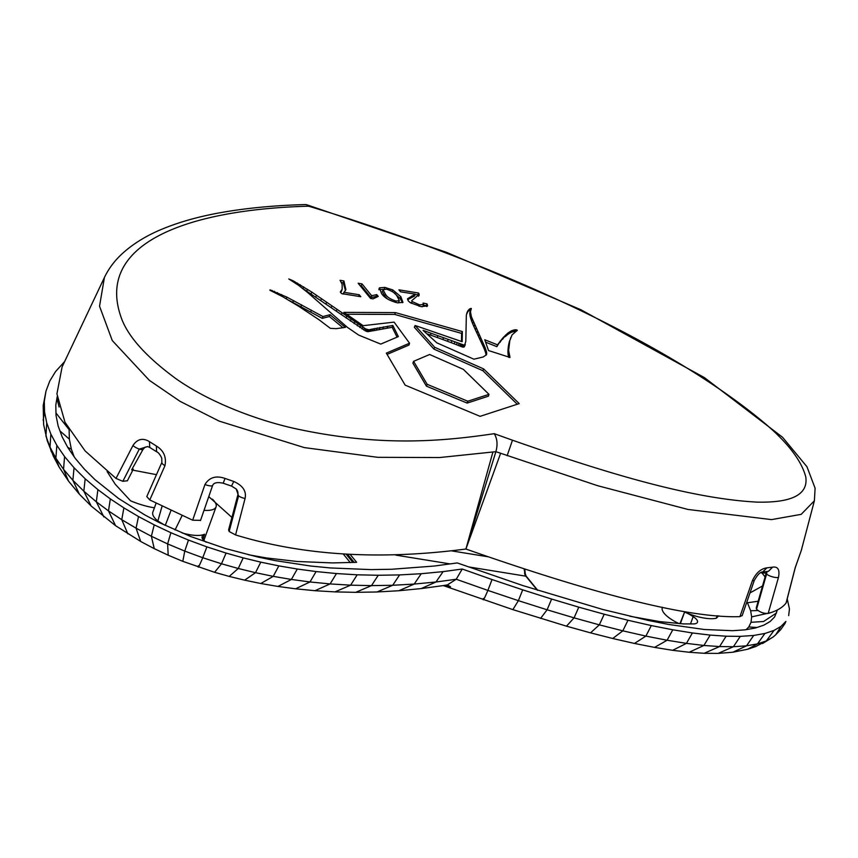 <?xml version="1.0" encoding="UTF-8"?>
<svg xmlns="http://www.w3.org/2000/svg" width="858" height="858" viewBox="0 0 858 858"><rect width="100%" height="100%" fill="white"/><g stroke="black" fill="none" stroke-linecap="round" stroke-linejoin="round"><path stroke-width="1.29" d="M347.479 554.193L354.225 562.451M350.128 554.354L356.628 562.312L332.507 562.923L297.233 561.486L266.227 557.915L248.37 554.718M525.096 573.959L524.109 569.079M164.951 525.246L157.84 521.031A28.807 9.706 -160 0 1 152.831 512.162L156.049 503.335M182.186 532.968A28.807 9.706 20 0 0 204.365 534.33A27.445 9.256 -160 0 1 204.558 534.234L202.853 539.317M206.188 542.245A13.717 4.622 20 0 1 203.014 539.532A13.717 4.622 -160 0 1 202.059 537.044A27.445 9.256 -160 0 1 202.198 536.518A27.445 9.256 -160 0 1 204.365 534.33M679.944 623.659L684.609 612.001A27.445 9.256 -160 0 1 685.038 612.204A27.445 9.256 -160 0 1 693.157 616.602A13.717 4.622 -160 0 1 696.578 619.487A13.717 4.622 20 0 1 697.468 622.243A13.717 4.622 20 0 1 693.875 623.916L683.44 623.905L659.856 621.621L629.836 616.248M685.038 612.204A28.807 9.706 20 0 0 716.355 618.21L717.138 615.626M718.757 615.765L716.355 618.21M154.419 507.818A38.02 12.816 -160 0 1 130.545 500.793L115.272 484.287L107.111 471.546M777.412 609.931L774.635 616.934L770.141 621.514L763.717 625.214L755.34 628.013L744.969 629.858L732.518 630.705L704.332 629.493L668.8 624.474L648.198 620.42L602.648 609.448L522.994 585.617L457.26 562.934L434.427 566.023L391.731 569.262L370.86 569.605L330.309 567.942L310.693 566.023L275.096 560.596L258.043 557.078L225.579 548.573L190.744 536.55L159.213 522.543L144.734 514.886L118.554 498.487L94.916 479.59L84.352 469.111L75.322 458.44L67.889 447.661L62.141 436.84L58.162 426.061L56.027 415.39L55.791 405.115L57.175 396.771M64.65 361.54L55.566 371.546L49.743 381.091L46.01 391.044L44.294 401.351L44.541 411.926L46.75 422.94L50.869 434.094L56.832 445.334L64.575 456.574L74.045 467.749L85.178 478.796L83.827 491.184L91.184 506.048L115.573 525.697L140.98 541.634M74.045 467.749L72.876 480.319L83.827 491.184L96.321 501.823L103.861 516.924M46.75 422.94L45.924 436.057L50 447.093L55.888 458.204L63.546 469.305L72.876 480.319L79.376 494.187L91.184 506.048M85.178 478.796L97.898 489.628L96.321 501.823L108.494 510.907L115.573 525.697M97.898 489.628L110.328 498.895L108.494 510.907L121.761 519.701L127.853 533.858M110.328 498.895L123.884 507.882L121.761 519.701L136.057 528.163L140.691 541.473M123.884 507.882L138.524 516.559L136.057 528.163L151.373 536.261L154.268 548.659M138.524 516.559L154.215 524.849L151.373 536.261L167.621 543.918L168.2 555.212M154.215 524.849L170.881 532.711L167.621 543.918L184.76 551.093L182.808 561.336L214.564 572.297M170.881 532.711L188.47 540.068L184.76 551.093L202.745 557.732C199.131 566.366 197.651 569.047 198.327 565.776M188.47 540.068L206.896 546.868L202.745 557.732L221.503 563.781L214.607 572.307M206.896 546.868L226.072 553.056L221.503 563.781L238.256 568.489L229.215 576.415M226.072 553.056L243.2 557.872L238.256 568.489L255.512 572.683L244.648 580.169M243.2 557.872L260.789 562.151L255.512 572.683L273.241 576.351L260.778 583.515M260.789 562.151L278.829 565.872L273.241 576.351L291.398 579.45L277.96 586.443L261.046 583.558M278.829 565.872L297.276 569.026L291.398 579.45L309.985 581.96L295.56 588.803L277.96 586.443M297.276 569.026L316.109 571.557L309.985 581.96L330.105 583.923L314.961 590.701L295.56 588.803M316.109 571.557L336.465 573.552L330.105 583.923L350.622 585.167L335.017 591.891L314.961 590.701M336.465 573.552L357.185 574.806L350.622 585.167L371.493 585.617L355.716 592.342L335.017 591.891M357.185 574.806L378.239 575.268L371.493 585.617L392.707 585.274L377.027 591.977L355.716 592.342M378.239 575.268L399.603 574.914L392.707 585.274L414.2 584.073L398.873 590.733L377.027 591.977M399.603 574.914L421.235 573.712L414.2 584.073L435.961 581.992L421.181 588.588L398.873 590.733M421.235 573.712L443.103 571.621L435.961 581.992L456.241 579.247L447.35 584.931L443.2 585.596L450.536 586.786L447.35 584.931M443.103 571.621L462.226 569.026L456.241 579.247L487.88 590.411C484.223 599.056 482.711 601.726 483.354 598.434M462.226 569.026L492.042 579.547L487.88 590.411L518.382 600.654L512.87 609.63L443.489 585.639M492.042 579.547L522.715 589.854L518.382 600.654L547.114 609.791L540.551 618.436M512.87 609.63L566.43 626.158M522.715 589.854L551.619 599.045L547.114 609.791L574.077 617.857L566.484 626.179L590.476 632.839M551.619 599.045L578.785 607.164L574.077 617.857L599.313 624.86L590.529 632.861M578.785 607.164L604.225 614.221L599.313 624.86L622.822 630.834L612.73 638.502M604.225 614.221L627.97 620.259L622.822 630.834L645.902 636.089L634.459 643.446M627.97 620.259L651.308 625.568L645.902 636.089L667.106 640.25L654.547 647.393L634.652 643.489M651.308 625.568L672.779 629.793L667.106 640.25L686.432 643.371L672.661 650.31L654.547 647.393M672.779 629.793L692.395 632.957L686.432 643.371L703.914 645.463L689.124 652.262L672.661 650.31M692.395 632.957L710.177 635.081L703.914 645.463L719.572 646.567L704.15 653.292L689.124 652.262M710.177 635.081L726.136 636.207L719.572 646.567L733.418 646.717L718.135 653.388L704.15 653.303M726.136 636.207L740.282 636.368L733.418 646.717L746.524 645.827L732.85 652.23L718.135 653.388M740.282 636.368L753.689 635.456L746.524 645.827L757.496 643.875L747.618 649.249L732.85 652.23M753.689 635.456L764.928 633.461L757.496 643.875L766.366 640.915L755.737 646.535M679 623.594A28.807 9.706 -160 0 1 662.312 607.561L662.419 607.26M764.928 633.461L774.034 630.415L766.366 640.915L773.165 637.001L762.515 643.543M774.034 630.415L781.005 626.394L775.814 634.663L773.165 637.001M781.005 626.394L785.874 621.428L784.984 623.562L780.619 629.761L775.814 634.663M785.874 621.428L784.984 623.562M746.16 629.643L748.787 626.973L756.906 627.488M748.787 626.973L751.018 622.297L763.577 621.503L776.533 612.977M751.018 622.297L751.651 616.881L770.838 612.633M788.674 615.583L789.457 608.912L787.204 598.884M751.651 616.881L750.653 610.746L758.022 610.574M750.653 610.746L747.457 602.777L758.172 601.233M204.022 510.349A28.807 9.706 20 0 0 216.077 506.864A28.807 9.706 20 0 0 212.409 499.184M749.989 592.91L762.526 585.971M761.904 572.844L765.1 576.919M59.116 407.003L56.918 398.305M46.01 391.044L43.2 405.502L43.629 424.603L47.276 440.798L53.507 456.51M44.294 401.351L43.2 405.502M68.822 429.279L55.974 412.988M69.123 429.783L69.337 439.124L59.963 430.941M44.541 411.926L43.147 420.345M69.337 439.124L71.364 449.217L67.728 447.361M50.869 434.094L50 447.093L51.319 451.737M56.832 445.334L55.888 458.204L59.03 466.934L68.554 481.166L79.376 494.187M64.575 456.574L63.546 469.305L68.554 481.166M175.053 529.976L182.025 515.744M157.84 521.031L162.012 506.392M170.892 510.714L165.272 525.396M292.986 280.716L311.754 292.052L365.733 328.936L368.886 329.815L392.846 325.461L398.359 336.593L380.738 344.101L358.708 335.092L347.318 327.295L307.743 292.589L298.53 285.296L288.792 278.968L292.986 280.716L292.771 281.327M494.251 433.676L512.473 440.208C595.152 469.133 686.486 498.552 757.4 502.134C792.191 502.831 808.311 494.423 805.78 476.93C801.297 459.856 786.421 440.958 761.143 420.259C657.271 334.749 473.294 255.781 308.633 206.188C185.349 209.62 95.538 244.176 120.978 316.945C127.327 335.768 145.485 356.231 175.45 378.324C206.231 400.386 254.258 419.841 296.771 428.968C380.341 446.846 441.344 441.505 494.251 433.676C497.297 438.76 497.833 444.755 495.87 451.673L597.565 485.682L687.955 509.448L771.524 519.605L801.19 514.35L814.392 500.761L815.1 488.202L806.949 466.731L782.56 437.269L704.482 377.649L580.995 309.792L446.482 252.316L306.563 204.697L308.633 206.188M395.409 312.591L462.344 331.574L462.162 341.709L415.133 325.514L434.663 347.286L483.59 368.886L519.208 403.614L480.105 416.334L405.158 385.135L386.325 353.131L409.556 343.221L394.09 322.115L363.181 325.675L343.865 312.376L395.409 312.591L394.766 314.446L346.578 314.243M497.511 344.83L503.249 337.484L508.033 332.947L511.84 330.587L516.495 329.847L517.299 330.341L512.054 334.888L509.824 340.562L508.622 350.396L510.006 357.443L488.524 350.547L484.77 339.768L497.511 344.83L496.846 346.653L485.617 342.181M423.058 330.351L464.532 345.27L465.808 341.463L466.344 314.972L468.554 309.888L471.353 308.472L470.463 311.829L471.439 316.849L485.242 347.973L486.615 352.413L486.443 354.772L483.172 356.982L473.906 359.191L436.786 342.814L423.058 330.351M269.98 289.907L286.862 297.115L322.93 316.548L330.03 314.693L345.399 327.359L336.197 328.668L330.341 328.335L318.897 319.659L298.841 306.381L282.411 296.557L269.862 290.251M343.822 292.267L359.202 294.755L360.8 296.718L341.57 293.597L340.283 292.02L342.17 289.157L342.117 284.234L340.068 280.309L343.919 280.931L345.881 289.629L343.039 294.101M381.585 293.554L379.451 287.848L384.91 287.398L392.814 289.95L400.815 296.664L402.96 302.381L397.501 302.831C389.425 300.729 384.116 297.629 381.585 293.554M379.129 288.385L379.064 289.049M376.769 294.605L371.675 295.731L361.99 283.859L358.151 283.237L370.581 298.466L373.048 298.863L378.239 296.407L376.769 294.605L376.083 296.46L371.01 297.608L361.293 285.703L359.985 285.489M415.186 294.165L400.514 291.795L398.916 289.843L418.532 293.018L419.24 294.305L411.701 300.729L412.13 301.533L419.616 304.89L423.573 304.397L423.069 303.078L427.07 303.893L427.595 305.898L420.967 306.628L410.392 302.756L408.301 300.933L407.593 298.713L415.186 294.165L414.629 295.978L407.593 299.678M418.511 296.182L419.144 295.313M361.99 283.859L361.293 285.703M371.675 295.731L371.01 297.608M462.344 331.574L461.615 333.397L394.766 314.446M461.465 341.473L461.615 333.397M415.133 325.514L414.35 327.273L433.944 349.12L434.663 347.286M483.59 368.886L482.882 370.71L433.944 349.12M517.267 404.236L482.882 370.71M409.556 343.221L408.966 345.066L387.076 354.397M467.149 403.088L426.426 386.143L412.88 363.116L413.61 361.325L427.145 384.309L467.782 401.233L467.149 403.088L488.406 396.181L488.985 394.337L463.406 369.39L429.644 354.493L413.61 361.325M427.145 384.309L426.426 386.143M467.782 401.233L488.985 394.337M500.493 340.765L496.846 346.653M503.249 337.484L499.839 342.589M505.759 334.91L502.584 339.307M508.033 332.947L507.368 334.77L505.105 336.722M510.06 331.542L509.395 333.365L507.368 334.77M511.84 330.587L511.186 332.411L509.395 333.365M513.384 330.03L512.719 331.853L511.186 332.411M514.661 329.772L514.006 331.585L512.719 331.853M515.712 329.729L515.036 331.553L514.006 331.585M516.495 329.847L515.99 331.188M516.999 330.008L516.72 330.77M510.8 337.462L510.285 338.964M509.824 340.562L509.159 342.385L509.62 340.787M509.448 342.235L508.783 344.058L509.159 342.385M509.126 343.929L508.472 345.753L508.783 344.058M508.891 345.635L508.226 347.458L508.472 345.753M508.73 347.297L508.065 349.12L508.226 347.458M508.633 348.895L507.968 350.718L508.065 349.12M508.622 350.396L507.957 352.22L507.968 350.718M508.676 351.759L508.011 353.582L507.957 352.22M508.815 352.96L508.151 354.783L508.011 353.582M509.009 354L508.344 355.823L508.151 354.783M509.234 354.88L508.569 356.703L508.344 355.823M509.47 355.609L508.826 357.378M508.783 357.368L508.569 356.703M509.695 356.209L509.244 357.454M509.888 356.681L509.588 357.496M392.846 325.461L392.181 327.284L368.221 331.638L366.119 331.252L302.606 288.417M387.741 326.201L387.087 328.024M397.072 337.14L392.181 327.284M294.98 281.767L294.68 282.593M297.404 283.108L297.007 284.202M300.279 284.781L299.753 286.218M303.614 286.808L302.949 288.631M307.443 289.232L306.778 291.055M311.754 292.052L311.1 293.876M316.473 295.206L315.808 297.029M321.471 298.605L320.806 300.429M354.783 321.804L354.118 323.627M357.958 323.992L357.293 325.815M360.575 325.761L359.91 327.574M362.698 327.145L362.033 328.957M364.393 328.185L363.728 330.008M365.733 328.936L365.068 330.759M366.784 329.429L366.119 331.252M367.61 329.719L366.945 331.542M368.296 329.826L367.632 331.649M368.886 329.815L368.221 331.638M369.466 329.708L368.801 331.531M370.109 329.547L369.444 331.37M371.889 329.086L371.235 330.909M373.219 328.775L372.565 330.598M374.957 328.399L374.303 330.212M377.188 327.96L376.533 329.772M380.008 327.445L379.343 329.268M383.494 326.866L382.829 328.678M431.102 333.226L430.437 335.049L426.791 333.741M437.891 335.671L437.226 337.494L430.437 335.049M443.532 337.741L442.867 339.554L437.226 337.494M448.166 339.457L447.501 341.269L442.867 339.554M451.909 340.862L451.244 342.685L447.501 341.269M454.879 341.999L454.225 343.822L451.244 342.685M457.207 342.91L456.553 344.734L454.225 343.822M460.424 344.187L459.759 346.01L456.553 344.734M461.55 344.626L460.885 346.45L459.759 346.01M462.494 344.98L461.84 346.804L460.885 346.45M463.309 345.227L462.644 347.04L461.84 346.804M463.985 345.334L463.32 347.147L462.644 347.04M464.532 345.27L463.32 347.147M464.972 345.013L463.867 347.093M465.304 344.541L464.307 346.836M467.32 311.84L466.731 313.47M467.921 310.735L466.698 313.588M468.554 309.888L467.256 312.548M469.197 309.266L467.889 311.701M469.798 308.837L468.532 311.089M470.356 308.58L469.144 310.66M470.817 308.462L469.691 310.403M471.16 308.43L470.152 310.274M470.881 309.395L470.667 309.974M470.516 310.778L470.002 311.797M470.463 311.829L469.809 313.653L469.852 312.602M470.57 313.17L469.916 314.993L469.809 313.653M470.881 314.832L470.227 316.656L469.916 314.993M471.439 316.849L470.785 318.672L470.227 316.656M472.286 319.251L471.621 321.074L470.785 318.672M473.369 321.964L472.704 323.788L471.621 321.074M474.635 324.925L473.981 326.737L472.704 323.788M484.373 345.849L483.708 347.672L473.981 326.737M485.242 347.973L484.577 349.785L483.708 347.672M485.896 349.742L485.242 351.566L484.577 349.785M486.347 351.212L485.692 353.035L485.242 351.566M486.615 352.413L485.95 354.236L485.692 353.035M486.701 353.389L486.046 355.201L485.95 354.236M486.647 354.161L486.389 354.847M322.93 316.548L322.265 318.372L289.457 300.611M311.379 310.124L310.725 311.947M330.03 314.693L329.365 316.516L322.265 318.372M343.039 327.777L329.365 316.516M270.785 290.047L270.581 290.626M272.222 290.487L271.943 291.27M274.388 291.312L274.045 292.267M277.456 292.621L277.048 293.736M281.563 294.519L281.081 295.838M286.862 297.115L286.272 298.734M293.5 300.514L292.835 302.338M301.619 304.815L300.965 306.638M345.442 290.508L343.211 282.765L341.398 282.475M343.919 280.931L343.211 282.765M359.202 294.755L358.601 296.353M341.731 290.53L340.787 292.642M384.91 287.398L384.33 289.082M384.277 289.253L378.85 289.693M392.814 289.95L392.235 291.473M400.815 296.664L400.096 298.477L394.23 293.082M402.574 302.67L400.096 298.477M398.723 302.306L398.048 302.906M387.408 298.906L384.706 295.989L382.346 291.591L383.076 289.8L385.435 294.176C386.937 297.029 390.497 299.324 396.106 301.083L399.249 300.675L398.648 302.531M396.106 301.083L395.635 302.456M383.076 289.8L386.347 289.157C391.945 290.916 395.484 293.211 396.975 296.053L399.313 300.514L398.723 302.359M385.435 294.176L384.706 295.989M752.402 580.694C756.005 572.962 760.853 568.682 766.945 567.846L762.623 572.039C760.424 571.803 757.678 574.538 754.386 580.276A6.864 1.577 -161 0 1 752.402 580.694L739.928 616.634C690.819 618.414 599.474 595.87 465.915 549.023L495.87 451.673L439.543 457.55L377.81 457.325L304.311 447.597L219.219 421.128L180.18 401.405L149.313 380.309L112.28 340.562L99.539 306.209L104.419 277.466C108.655 268.693 114.446 260.907 121.804 254.075C132.786 243.951 146.343 235.585 162.484 228.968C179.708 221.879 199.356 216.388 221.439 212.505C246.911 208.022 274.935 205.373 305.523 204.569L306.563 204.697M762.623 572.039L768.425 571.331L772.64 567.149L766.945 567.846M772.64 567.149C778.024 566.377 779.954 569.809 778.463 577.445L768.178 613.427C776.619 611.089 782.582 607.625 786.067 603.035L795.173 567.771L801.275 550.493L795.334 567.438A6.864 2.435 14.5 0 1 795.173 567.771M814.392 500.75L801.275 550.493M237.945 494.583A6.864 1.834 14.8 0 0 237.881 494.734A6.864 1.834 14.8 0 0 238.578 495.892L236.207 489.017L231.703 486.164L223.23 483.226C217.267 481.96 213.749 482.679 212.687 485.392A6.864 1.727 -160.9 0 1 204.944 484.534L192.664 520.195L149.775 499.957L164.961 465.669C166.602 457.099 163.739 450.547 156.371 446.021L149.421 441.634C142.857 437.644 137.366 438.942 132.936 445.538L116.012 478.432L85.071 450.879L64.983 422.254L56.928 393.843L62.098 366.945L104.419 277.466M204.944 484.534C209.309 477.37 216.002 475.343 225.032 478.432L233.773 481.467C242.868 485.564 246.632 491.237 245.066 498.509L235.564 534.931C302.971 555.576 379.751 560.274 465.915 549.023L500.6 453.378M739.928 616.634L742.202 615.508M228.614 529.847L229.161 531.499L235.564 534.931M767.02 571.535L766.591 574.013A6.864 1.92 15.9 0 0 772.189 576.758A6.864 1.92 15.9 0 0 778.463 577.445M756.263 607.914L756.552 609.212C759.888 612.247 763.77 613.652 768.178 613.427M766.173 573.155L760.596 572.779M237.859 494.905L231.928 517.428L208.762 496.632M156.467 474.667L131.617 469.905L142.943 449.528L145.002 447.233L147.715 446.568M156.371 446.021L156.585 451.748C158.269 452.305 159.996 454.44 161.754 458.151L161.862 462.43L146.793 496.589L149.775 499.957M164.961 465.669A6.864 1.877 -156.2 0 1 161.862 462.43M192.664 520.195L200.568 520.345M223.337 482.839L225.032 478.432M231.681 485.735L233.773 481.467M234.995 505.705L237.902 494.734C238.213 492.513 237.655 490.604 236.207 489.017L236.004 488.792M229.161 531.499L238.578 495.892A6.864 1.834 14.8 0 0 245.066 498.509M116.012 478.432L122.833 481.317L127.392 480.748M132.936 445.549A6.864 2.199 27.1 0 0 139.318 449.077A6.864 2.199 27.1 0 0 142.943 449.528M147.715 446.557L139.318 449.077L122.833 481.317M149.421 441.634L149.775 447.458L156.585 451.748M766.526 571.6L766.194 573.058A6.864 1.92 15.9 0 0 766.591 574.013L756.552 609.212M411.529 296.031L410.928 297.876M418.532 293.018L417.835 294.862L415.111 294.412M418.511 296.107L417.835 294.862M412.13 301.533L411.411 303.346L410.971 302.531M419.616 304.89L419.133 306.285M422.994 306.177L422.2 306.81M427.07 303.893L426.362 305.727L423.337 305.116M426.812 306.617L426.362 305.727M352.938 562.516L346.064 554.096M395.935 555.137L450.085 563.91M468.436 566.881L525.857 576.179L525.193 575.096L525.857 576.383L525.193 575.096A10.296 4.773 -80.8 0 1 524.517 572.994M487.687 556.724L451.994 550.943M71.364 449.217L74.131 456.724M747.457 602.777L746.9 601.866M537.73 590.304L526.48 576.533A1.373 1.126 -39.2 0 0 525.857 576.179L537.269 590.165M202.756 539.189L204.558 534.234M693.157 616.602L690.465 623.991M684.609 612.001L680.351 623.691M326.641 302.166L325.976 303.979M331.853 305.78L331.199 307.604M337.022 309.384L336.357 311.207M342.01 312.88L341.345 314.693M346.707 316.173L346.042 317.986M350.997 319.176L350.332 320.999M370.881 329.343L370.216 331.167M459.019 343.629L458.354 345.442M476.051 328.035L475.386 329.858M477.541 331.242L476.876 333.065M479.064 334.459L478.399 336.282M480.555 337.602L479.89 339.425M481.981 340.605L481.317 342.417M483.269 343.372L482.604 345.195M512.473 440.208L507.142 455.716M465.915 549.023L492.889 452.123M525.225 573.487L524.817 569.304M140.905 541.591L154.097 548.573M154.215 548.627L168.114 555.18M168.157 555.201L182.808 561.336M214.629 572.318L229.279 576.426M229.333 576.447L244.723 580.19M244.83 580.212L260.864 583.526M443.211 585.596L421.181 588.588M343.179 553.903L350.311 562.634M590.561 632.861L612.794 638.513M612.859 638.534L634.534 643.468M747.618 649.249L755.995 646.449M53.26 456.048L59.041 466.934M203.861 540.433L216.077 506.864M526.48 576.533L525.911 575.589M525.9 575.579L525.235 573.498M342.17 289.157L341.581 291.001M754.354 580.244L742.138 615.701M200.482 520.57L212.645 485.381M231.971 517.149L228.571 530.008M801.758 548.938L801.104 551.029M147.705 446.557L149.775 447.458M133.312 469.187L127.349 480.834M786.196 602.777L795.312 567.47M766.205 573.058L756.209 608.107M423.573 304.397L422.973 306.242"/></g></svg>
